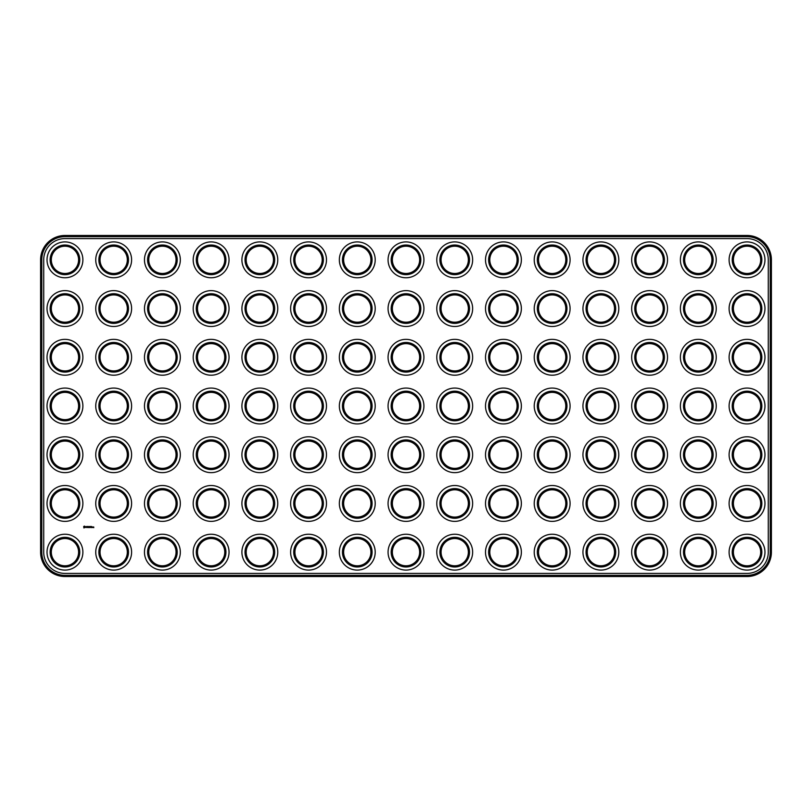<?xml version="1.0" encoding="UTF-8"?>
<svg xmlns="http://www.w3.org/2000/svg" width="812" height="812" viewBox="0 0 812 812"><rect width="100%" height="100%" fill="white"/><g stroke="black" fill="none" stroke-linecap="round" stroke-linejoin="round"><path stroke-width="1.22" d="M64.96 576.52L747.04 576.52A24.36 24.36 0 0 0 771.4 552.16L771.4 259.84A24.36 24.36 0 0 0 747.04 235.48L64.96 235.48A24.36 24.36 0 0 0 40.6 259.84L40.6 552.16A24.36 24.36 0 0 0 64.96 576.52L64.96 575.353L747.04 575.353A23.193 23.193 0 0 0 770.233 552.16L770.233 259.84A23.193 23.193 0 0 0 747.04 236.647L64.96 236.647A23.193 23.193 0 0 0 41.767 259.84L41.767 552.16A23.193 23.193 0 0 0 64.96 575.353M64.96 238.596A21.244 21.244 0 0 0 43.716 259.84L43.716 552.16A21.244 21.244 0 0 0 64.96 573.404L747.04 573.404A21.244 21.244 0 0 0 768.284 552.16L768.284 259.84A21.244 21.244 0 0 0 747.04 238.596L64.96 238.596M740.219 320.375A13.642 13.642 0 0 1 740.219 296.745A13.642 13.642 0 0 1 760.682 308.56A13.642 13.642 0 0 1 740.219 320.375M691.499 320.375A13.642 13.642 0 0 1 691.499 296.745A13.642 13.642 0 0 1 711.962 308.56A13.642 13.642 0 0 1 691.499 320.375M642.779 320.375A13.642 13.642 0 0 1 642.779 296.745A13.642 13.642 0 0 1 663.242 308.56A13.642 13.642 0 0 1 642.779 320.375M740.219 369.095A13.642 13.642 0 0 1 740.219 345.465A13.642 13.642 0 0 1 760.682 357.28A13.642 13.642 0 0 1 740.219 369.095M691.499 369.095A13.642 13.642 0 0 1 691.499 345.465A13.642 13.642 0 0 1 711.962 357.28A13.642 13.642 0 0 1 691.499 369.095M642.779 369.095A13.642 13.642 0 0 1 642.779 345.465A13.642 13.642 0 0 1 663.242 357.28A13.642 13.642 0 0 1 642.779 369.095M594.059 369.095A13.642 13.642 0 0 1 594.059 345.465A13.642 13.642 0 0 1 614.522 357.28A13.642 13.642 0 0 1 594.059 369.095M740.219 417.815A13.642 13.642 0 0 1 740.219 394.185A13.642 13.642 0 0 1 760.682 406A13.642 13.642 0 0 1 740.219 417.815M691.499 417.815A13.642 13.642 0 0 1 691.499 394.185A13.642 13.642 0 0 1 711.962 406A13.642 13.642 0 0 1 691.499 417.815M642.779 417.815A13.642 13.642 0 0 1 642.779 394.185A13.642 13.642 0 0 1 663.242 406A13.642 13.642 0 0 1 642.779 417.815M594.059 417.815A13.642 13.642 0 0 1 594.059 394.185A13.642 13.642 0 0 1 614.522 406A13.642 13.642 0 0 1 594.059 417.815M691.499 515.255A13.642 13.642 0 0 1 691.499 491.625A13.642 13.642 0 0 1 711.962 503.44A13.642 13.642 0 0 1 691.499 515.255M642.779 515.255A13.642 13.642 0 0 1 642.779 491.625A13.642 13.642 0 0 1 663.242 503.44A13.642 13.642 0 0 1 642.779 515.255M594.059 563.975A13.642 13.642 0 0 1 594.059 540.345A13.642 13.642 0 0 1 614.522 552.16A13.642 13.642 0 0 1 594.059 563.975M740.219 563.975A13.642 13.642 0 0 1 740.219 540.345A13.642 13.642 0 0 1 760.682 552.16A13.642 13.642 0 0 1 740.219 563.975M691.499 563.975A13.642 13.642 0 0 1 691.499 540.345A13.642 13.642 0 0 1 711.962 552.16A13.642 13.642 0 0 1 691.499 563.975M642.779 563.975A13.642 13.642 0 0 1 642.779 540.345A13.642 13.642 0 0 1 663.242 552.16A13.642 13.642 0 0 1 642.779 563.975M691.499 466.535A13.642 13.642 0 0 1 691.499 442.905A13.642 13.642 0 0 1 711.962 454.72A13.642 13.642 0 0 1 691.499 466.535M642.779 466.535A13.642 13.642 0 0 1 642.779 442.905A13.642 13.642 0 0 1 663.242 454.72A13.642 13.642 0 0 1 642.779 466.535M594.059 466.535A13.642 13.642 0 0 1 594.059 442.905A13.642 13.642 0 0 1 614.522 454.72A13.642 13.642 0 0 1 594.059 466.535M740.219 515.255A13.642 13.642 0 0 1 740.219 491.625A13.642 13.642 0 0 1 760.682 503.44A13.642 13.642 0 0 1 740.219 515.255M740.219 466.535A13.642 13.642 0 0 1 740.219 442.905A13.642 13.642 0 0 1 760.682 454.72A13.642 13.642 0 0 1 740.219 466.535M594.059 320.375A13.642 13.642 0 0 1 594.059 296.745A13.642 13.642 0 0 1 614.522 308.56A13.642 13.642 0 0 1 594.059 320.375M594.059 515.255A13.642 13.642 0 0 1 594.059 491.625A13.642 13.642 0 0 1 614.522 503.44A13.642 13.642 0 0 1 594.059 515.255M740.219 271.655A13.642 13.642 0 0 1 740.219 248.025A13.642 13.642 0 0 1 760.682 259.84A13.642 13.642 0 0 1 740.219 271.655M545.339 417.815A13.642 13.642 0 0 1 545.339 394.185A13.642 13.642 0 0 1 565.802 406A13.642 13.642 0 0 1 545.339 417.815M691.499 271.655A13.642 13.642 0 0 1 691.499 248.025A13.642 13.642 0 0 1 711.962 259.84A13.642 13.642 0 0 1 691.499 271.655M642.779 271.655A13.642 13.642 0 0 1 642.779 248.025A13.642 13.642 0 0 1 663.242 259.84A13.642 13.642 0 0 1 642.779 271.655M301.739 369.095A13.642 13.642 0 0 1 301.739 345.465A13.642 13.642 0 0 1 322.202 357.28A13.642 13.642 0 0 1 301.739 369.095M253.019 369.095A13.642 13.642 0 0 1 253.019 345.465A13.642 13.642 0 0 1 273.482 357.28A13.642 13.642 0 0 1 253.019 369.095M594.059 271.655A13.642 13.642 0 0 1 594.059 248.025A13.642 13.642 0 0 1 614.522 259.84A13.642 13.642 0 0 1 594.059 271.655M301.739 417.815A13.642 13.642 0 0 1 301.739 394.185A13.642 13.642 0 0 1 322.202 406A13.642 13.642 0 0 1 301.739 417.815M253.019 417.815A13.642 13.642 0 0 1 253.019 394.185A13.642 13.642 0 0 1 273.482 406A13.642 13.642 0 0 1 253.019 417.815M204.299 369.095A13.642 13.642 0 0 1 204.299 345.465A13.642 13.642 0 0 1 224.762 357.28A13.642 13.642 0 0 1 204.299 369.095M204.299 417.815A13.642 13.642 0 0 1 204.299 394.185A13.642 13.642 0 0 1 224.762 406A13.642 13.642 0 0 1 204.299 417.815M204.299 320.375A13.642 13.642 0 0 1 204.299 296.745A13.642 13.642 0 0 1 224.762 308.56A13.642 13.642 0 0 1 204.299 320.375M253.019 320.375A13.642 13.642 0 0 1 253.019 296.745A13.642 13.642 0 0 1 273.482 308.56A13.642 13.642 0 0 1 253.019 320.375M301.739 320.375A13.642 13.642 0 0 1 301.739 296.745A13.642 13.642 0 0 1 322.202 308.56A13.642 13.642 0 0 1 301.739 320.375M545.339 369.095A13.642 13.642 0 0 1 545.339 345.465A13.642 13.642 0 0 1 565.802 357.28A13.642 13.642 0 0 1 545.339 369.095M106.859 320.375A13.642 13.642 0 0 1 106.859 296.745A13.642 13.642 0 0 1 127.322 308.56A13.642 13.642 0 0 1 106.859 320.375M106.859 369.095A13.642 13.642 0 0 1 106.859 345.465A13.642 13.642 0 0 1 127.322 357.28A13.642 13.642 0 0 1 106.859 369.095M253.019 515.255A13.642 13.642 0 0 1 253.019 491.625A13.642 13.642 0 0 1 273.482 503.44A13.642 13.642 0 0 1 253.019 515.255M204.299 515.255A13.642 13.642 0 0 1 204.299 491.625A13.642 13.642 0 0 1 224.762 503.44A13.642 13.642 0 0 1 204.299 515.255M58.139 417.815A13.642 13.642 0 0 1 58.139 394.185A13.642 13.642 0 0 1 78.602 406A13.642 13.642 0 0 1 58.139 417.815M253.019 563.975A13.642 13.642 0 0 1 253.019 540.345A13.642 13.642 0 0 1 273.482 552.16A13.642 13.642 0 0 1 253.019 563.975M58.139 369.095A13.642 13.642 0 0 1 58.139 345.465A13.642 13.642 0 0 1 78.602 357.28A13.642 13.642 0 0 1 58.139 369.095M204.299 563.975A13.642 13.642 0 0 1 204.299 540.345A13.642 13.642 0 0 1 224.762 552.16A13.642 13.642 0 0 1 204.299 563.975M545.339 563.975A13.642 13.642 0 0 1 545.339 540.345A13.642 13.642 0 0 1 565.802 552.16A13.642 13.642 0 0 1 545.339 563.975M545.339 466.535A13.642 13.642 0 0 1 545.339 442.905A13.642 13.642 0 0 1 565.802 454.72A13.642 13.642 0 0 1 545.339 466.535M545.339 320.375A13.642 13.642 0 0 1 545.339 296.745A13.642 13.642 0 0 1 565.802 308.56A13.642 13.642 0 0 1 545.339 320.375M155.579 320.375A13.642 13.642 0 0 1 155.579 296.745A13.642 13.642 0 0 1 176.042 308.56A13.642 13.642 0 0 1 155.579 320.375M106.859 417.815A13.642 13.642 0 0 1 106.859 394.185A13.642 13.642 0 0 1 127.322 406A13.642 13.642 0 0 1 106.859 417.815M155.579 417.815A13.642 13.642 0 0 1 155.579 394.185A13.642 13.642 0 0 1 176.042 406A13.642 13.642 0 0 1 155.579 417.815M204.299 466.535A13.642 13.642 0 0 1 204.299 442.905A13.642 13.642 0 0 1 224.762 454.72A13.642 13.642 0 0 1 204.299 466.535M253.019 466.535A13.642 13.642 0 0 1 253.019 442.905A13.642 13.642 0 0 1 273.482 454.72A13.642 13.642 0 0 1 253.019 466.535M155.579 369.095A13.642 13.642 0 0 1 155.579 345.465A13.642 13.642 0 0 1 176.042 357.28A13.642 13.642 0 0 1 155.579 369.095M545.339 515.255A13.642 13.642 0 0 1 545.339 491.625A13.642 13.642 0 0 1 565.802 503.44A13.642 13.642 0 0 1 545.339 515.255M106.859 563.975A13.642 13.642 0 0 1 106.859 540.345A13.642 13.642 0 0 1 127.322 552.16A13.642 13.642 0 0 1 106.859 563.975M155.579 515.255A13.642 13.642 0 0 1 155.579 491.625A13.642 13.642 0 0 1 176.042 503.44A13.642 13.642 0 0 1 155.579 515.255M106.859 515.255A13.642 13.642 0 0 1 106.859 491.625A13.642 13.642 0 0 1 127.322 503.44A13.642 13.642 0 0 1 106.859 515.255M58.139 563.975A13.642 13.642 0 0 1 58.139 540.345A13.642 13.642 0 0 1 78.602 552.16A13.642 13.642 0 0 1 58.139 563.975M58.139 466.535A13.642 13.642 0 0 1 58.139 442.905A13.642 13.642 0 0 1 78.602 454.72A13.642 13.642 0 0 1 58.139 466.535M58.139 515.255A13.642 13.642 0 0 1 58.139 491.625A13.642 13.642 0 0 1 78.602 503.44A13.642 13.642 0 0 1 58.139 515.255M301.739 563.975A13.642 13.642 0 0 1 301.739 540.345A13.642 13.642 0 0 1 322.202 552.16A13.642 13.642 0 0 1 301.739 563.975M155.579 563.975A13.642 13.642 0 0 1 155.579 540.345A13.642 13.642 0 0 1 176.042 552.16A13.642 13.642 0 0 1 155.579 563.975M58.139 320.375A13.642 13.642 0 0 1 58.139 296.745A13.642 13.642 0 0 1 78.602 308.56A13.642 13.642 0 0 1 58.139 320.375M350.459 369.095A13.642 13.642 0 0 1 350.459 345.465A13.642 13.642 0 0 1 370.922 357.28A13.642 13.642 0 0 1 350.459 369.095M496.619 369.095A13.642 13.642 0 0 1 496.619 345.465A13.642 13.642 0 0 1 517.082 357.28A13.642 13.642 0 0 1 496.619 369.095M301.739 466.535A13.642 13.642 0 0 1 301.739 442.905A13.642 13.642 0 0 1 322.202 454.72A13.642 13.642 0 0 1 301.739 466.535M301.739 515.255A13.642 13.642 0 0 1 301.739 491.625A13.642 13.642 0 0 1 322.202 503.44A13.642 13.642 0 0 1 301.739 515.255M545.339 271.655A13.642 13.642 0 0 1 545.339 248.025A13.642 13.642 0 0 1 565.802 259.84A13.642 13.642 0 0 1 545.339 271.655M399.179 320.375A13.642 13.642 0 0 1 399.179 296.745A13.642 13.642 0 0 1 419.642 308.56A13.642 13.642 0 0 1 399.179 320.375M447.899 417.815A13.642 13.642 0 0 1 447.899 394.185A13.642 13.642 0 0 1 468.362 406A13.642 13.642 0 0 1 447.899 417.815M204.299 271.655A13.642 13.642 0 0 1 204.299 248.025A13.642 13.642 0 0 1 224.762 259.84A13.642 13.642 0 0 1 204.299 271.655M496.619 417.815A13.642 13.642 0 0 1 496.619 394.185A13.642 13.642 0 0 1 517.082 406A13.642 13.642 0 0 1 496.619 417.815M106.859 466.535A13.642 13.642 0 0 1 106.859 442.905A13.642 13.642 0 0 1 127.322 454.72A13.642 13.642 0 0 1 106.859 466.535M350.459 320.375A13.642 13.642 0 0 1 350.459 296.745A13.642 13.642 0 0 1 370.922 308.56A13.642 13.642 0 0 1 350.459 320.375M253.019 271.655A13.642 13.642 0 0 1 253.019 248.025A13.642 13.642 0 0 1 273.482 259.84A13.642 13.642 0 0 1 253.019 271.655M301.739 271.655A13.642 13.642 0 0 1 301.739 248.025A13.642 13.642 0 0 1 322.202 259.84A13.642 13.642 0 0 1 301.739 271.655M155.579 466.535A13.642 13.642 0 0 1 155.579 442.905A13.642 13.642 0 0 1 176.042 454.72A13.642 13.642 0 0 1 155.579 466.535M399.179 417.815A13.642 13.642 0 0 1 399.179 394.185A13.642 13.642 0 0 1 419.642 406A13.642 13.642 0 0 1 399.179 417.815M399.179 369.095A13.642 13.642 0 0 1 399.179 345.465A13.642 13.642 0 0 1 419.642 357.28A13.642 13.642 0 0 1 399.179 369.095M447.899 369.095A13.642 13.642 0 0 1 447.899 345.465A13.642 13.642 0 0 1 468.362 357.28A13.642 13.642 0 0 1 447.899 369.095M350.459 417.815A13.642 13.642 0 0 1 350.459 394.185A13.642 13.642 0 0 1 370.922 406A13.642 13.642 0 0 1 350.459 417.815M350.459 515.255A13.642 13.642 0 0 1 350.459 491.625A13.642 13.642 0 0 1 370.922 503.44A13.642 13.642 0 0 1 350.459 515.255M399.179 515.255A13.642 13.642 0 0 1 399.179 491.625A13.642 13.642 0 0 1 419.642 503.44A13.642 13.642 0 0 1 399.179 515.255M58.139 271.655A13.642 13.642 0 0 1 58.139 248.025A13.642 13.642 0 0 1 78.602 259.84A13.642 13.642 0 0 1 58.139 271.655M350.459 563.975A13.642 13.642 0 0 1 350.459 540.345A13.642 13.642 0 0 1 370.922 552.16A13.642 13.642 0 0 1 350.459 563.975M399.179 563.975A13.642 13.642 0 0 1 399.179 540.345A13.642 13.642 0 0 1 419.642 552.16A13.642 13.642 0 0 1 399.179 563.975M447.899 563.975A13.642 13.642 0 0 1 447.899 540.345A13.642 13.642 0 0 1 468.362 552.16A13.642 13.642 0 0 1 447.899 563.975M496.619 563.975A13.642 13.642 0 0 1 496.619 540.345A13.642 13.642 0 0 1 517.082 552.16A13.642 13.642 0 0 1 496.619 563.975M155.579 271.655A13.642 13.642 0 0 1 155.579 248.025A13.642 13.642 0 0 1 176.042 259.84A13.642 13.642 0 0 1 155.579 271.655M496.619 466.535A13.642 13.642 0 0 1 496.619 442.905A13.642 13.642 0 0 1 517.082 454.72A13.642 13.642 0 0 1 496.619 466.535M447.899 466.535A13.642 13.642 0 0 1 447.899 442.905A13.642 13.642 0 0 1 468.362 454.72A13.642 13.642 0 0 1 447.899 466.535M106.859 271.655A13.642 13.642 0 0 1 106.859 248.025A13.642 13.642 0 0 1 127.322 259.84A13.642 13.642 0 0 1 106.859 271.655M447.899 320.375A13.642 13.642 0 0 1 447.899 296.745A13.642 13.642 0 0 1 468.362 308.56A13.642 13.642 0 0 1 447.899 320.375M496.619 320.375A13.642 13.642 0 0 1 496.619 296.745A13.642 13.642 0 0 1 517.082 308.56A13.642 13.642 0 0 1 496.619 320.375M399.179 466.535A13.642 13.642 0 0 1 399.179 442.905A13.642 13.642 0 0 1 419.642 454.72A13.642 13.642 0 0 1 399.179 466.535M350.459 466.535A13.642 13.642 0 0 1 350.459 442.905A13.642 13.642 0 0 1 370.922 454.72A13.642 13.642 0 0 1 350.459 466.535M496.619 515.255A13.642 13.642 0 0 1 496.619 491.625A13.642 13.642 0 0 1 517.082 503.44A13.642 13.642 0 0 1 496.619 515.255M447.899 515.255A13.642 13.642 0 0 1 447.899 491.625A13.642 13.642 0 0 1 468.362 503.44A13.642 13.642 0 0 1 447.899 515.255M350.459 271.655A13.642 13.642 0 0 1 350.459 248.025A13.642 13.642 0 0 1 370.922 259.84A13.642 13.642 0 0 1 350.459 271.655M399.179 271.655A13.642 13.642 0 0 1 399.179 248.025A13.642 13.642 0 0 1 419.642 259.84A13.642 13.642 0 0 1 399.179 271.655M447.899 271.655A13.642 13.642 0 0 1 447.899 248.025A13.642 13.642 0 0 1 468.362 259.84A13.642 13.642 0 0 1 447.899 271.655M496.619 271.655A13.642 13.642 0 0 1 496.619 248.025A13.642 13.642 0 0 1 517.082 259.84A13.642 13.642 0 0 1 496.619 271.655M83.697 526.481L84.59 526.125L85.148 527.374L83.9 527.932L83.697 526.481M86.346 527.191L85.666 526.643L86.427 526.704L85.788 526.866L86.458 527.424L85.727 527.435L86.346 527.191M86.914 527.495L86.559 526.552L87.331 526.491L86.914 527.495M87.544 527.506L87.544 526.552L88.193 526.491L87.666 527.445L88.254 527.506L87.544 527.506M88.955 527.15L88.478 526.552L88.528 527.567L88.589 526.775L88.955 527.323L89.32 526.765L89.381 527.567L89.381 526.491L88.955 527.15M89.685 526.552L90.396 526.552L89.746 527.567L89.685 526.552M90.579 527.495L90.639 526.491L90.579 527.495M90.954 526.552L91.665 526.552L91.076 526.612L91.604 527.567L90.954 527.506L90.954 526.552M92.619 526.968L92.274 527.567L92.619 526.968M92.781 527.506L93.136 526.968L92.781 527.506M93.309 527.323L93.715 526.968L93.776 527.668L93.309 527.323M739.63 321.39A14.809 14.809 0 0 1 739.63 295.73A14.809 14.809 0 0 1 761.849 308.56A14.809 14.809 0 0 1 739.63 321.39M690.91 321.39A14.809 14.809 0 0 1 690.91 295.73A14.809 14.809 0 0 1 713.129 308.56A14.809 14.809 0 0 1 690.91 321.39M642.19 321.39A14.809 14.809 0 0 1 642.19 295.73A14.809 14.809 0 0 1 664.409 308.56A14.809 14.809 0 0 1 642.19 321.39M739.63 370.11A14.809 14.809 0 0 1 739.63 344.45A14.809 14.809 0 0 1 761.849 357.28A14.809 14.809 0 0 1 739.63 370.11M690.91 370.11A14.809 14.809 0 0 1 690.91 344.45A14.809 14.809 0 0 1 713.129 357.28A14.809 14.809 0 0 1 690.91 370.11M642.19 370.11A14.809 14.809 0 0 1 642.19 344.45A14.809 14.809 0 0 1 664.409 357.28A14.809 14.809 0 0 1 642.19 370.11M593.471 370.11A14.809 14.809 0 0 1 593.471 344.45A14.809 14.809 0 0 1 615.689 357.28A14.809 14.809 0 0 1 593.471 370.11M739.63 418.83A14.809 14.809 0 0 1 739.63 393.17A14.809 14.809 0 0 1 761.849 406A14.809 14.809 0 0 1 739.63 418.83M690.91 418.83A14.809 14.809 0 0 1 690.91 393.17A14.809 14.809 0 0 1 713.129 406A14.809 14.809 0 0 1 690.91 418.83M642.19 418.83A14.809 14.809 0 0 1 642.19 393.17A14.809 14.809 0 0 1 664.409 406A14.809 14.809 0 0 1 642.19 418.83M593.471 418.83A14.809 14.809 0 0 1 593.471 393.17A14.809 14.809 0 0 1 615.689 406A14.809 14.809 0 0 1 593.471 418.83M690.91 516.27A14.809 14.809 0 0 1 690.91 490.61A14.809 14.809 0 0 1 713.129 503.44A14.809 14.809 0 0 1 690.91 516.27M642.19 516.27A14.809 14.809 0 0 1 642.19 490.61A14.809 14.809 0 0 1 664.409 503.44A14.809 14.809 0 0 1 642.19 516.27M593.471 564.99A14.809 14.809 0 0 1 593.471 539.33A14.809 14.809 0 0 1 615.689 552.16A14.809 14.809 0 0 1 593.471 564.99M739.63 564.99A14.809 14.809 0 0 1 739.63 539.33A14.809 14.809 0 0 1 761.849 552.16A14.809 14.809 0 0 1 739.63 564.99M690.91 564.99A14.809 14.809 0 0 1 690.91 539.33A14.809 14.809 0 0 1 713.129 552.16A14.809 14.809 0 0 1 690.91 564.99M642.19 564.99A14.809 14.809 0 0 1 642.19 539.33A14.809 14.809 0 0 1 664.409 552.16A14.809 14.809 0 0 1 642.19 564.99M690.91 467.55A14.809 14.809 0 0 1 690.91 441.89A14.809 14.809 0 0 1 713.129 454.72A14.809 14.809 0 0 1 690.91 467.55M642.19 467.55A14.809 14.809 0 0 1 642.19 441.89A14.809 14.809 0 0 1 664.409 454.72A14.809 14.809 0 0 1 642.19 467.55M593.471 467.55A14.809 14.809 0 0 1 593.471 441.89A14.809 14.809 0 0 1 615.689 454.72A14.809 14.809 0 0 1 593.471 467.55M739.63 516.27A14.809 14.809 0 0 1 739.63 490.61A14.809 14.809 0 0 1 761.849 503.44A14.809 14.809 0 0 1 739.63 516.27M739.63 467.55A14.809 14.809 0 0 1 739.63 441.89A14.809 14.809 0 0 1 761.849 454.72A14.809 14.809 0 0 1 739.63 467.55M593.471 321.39A14.809 14.809 0 0 1 593.471 295.73A14.809 14.809 0 0 1 615.689 308.56A14.809 14.809 0 0 1 593.471 321.39M593.471 516.27A14.809 14.809 0 0 1 593.471 490.61A14.809 14.809 0 0 1 615.689 503.44A14.809 14.809 0 0 1 593.471 516.27M739.63 272.67A14.809 14.809 0 0 1 739.63 247.01A14.809 14.809 0 0 1 761.849 259.84A14.809 14.809 0 0 1 739.63 272.67M544.75 418.83A14.809 14.809 0 0 1 544.75 393.17A14.809 14.809 0 0 1 566.969 406A14.809 14.809 0 0 1 544.75 418.83M690.91 272.67A14.809 14.809 0 0 1 690.91 247.01A14.809 14.809 0 0 1 713.129 259.84A14.809 14.809 0 0 1 690.91 272.67M642.19 272.67A14.809 14.809 0 0 1 642.19 247.01A14.809 14.809 0 0 1 664.409 259.84A14.809 14.809 0 0 1 642.19 272.67M301.15 370.11A14.809 14.809 0 0 1 301.15 344.45A14.809 14.809 0 0 1 323.369 357.28A14.809 14.809 0 0 1 301.15 370.11M252.43 370.11A14.809 14.809 0 0 1 252.43 344.45A14.809 14.809 0 0 1 274.649 357.28A14.809 14.809 0 0 1 252.43 370.11M593.471 272.67A14.809 14.809 0 0 1 593.471 247.01A14.809 14.809 0 0 1 615.689 259.84A14.809 14.809 0 0 1 593.471 272.67M301.15 418.83A14.809 14.809 0 0 1 301.15 393.17A14.809 14.809 0 0 1 323.369 406A14.809 14.809 0 0 1 301.15 418.83M252.43 418.83A14.809 14.809 0 0 1 252.43 393.17A14.809 14.809 0 0 1 274.649 406A14.809 14.809 0 0 1 252.43 418.83M203.71 370.11A14.809 14.809 0 0 1 203.71 344.45A14.809 14.809 0 0 1 225.929 357.28A14.809 14.809 0 0 1 203.71 370.11M203.71 418.83A14.809 14.809 0 0 1 203.71 393.17A14.809 14.809 0 0 1 225.929 406A14.809 14.809 0 0 1 203.71 418.83M203.71 321.39A14.809 14.809 0 0 1 203.71 295.73A14.809 14.809 0 0 1 225.929 308.56A14.809 14.809 0 0 1 203.71 321.39M252.43 321.39A14.809 14.809 0 0 1 252.43 295.73A14.809 14.809 0 0 1 274.649 308.56A14.809 14.809 0 0 1 252.43 321.39M301.15 321.39A14.809 14.809 0 0 1 301.15 295.73A14.809 14.809 0 0 1 323.369 308.56A14.809 14.809 0 0 1 301.15 321.39M544.75 370.11A14.809 14.809 0 0 1 544.75 344.45A14.809 14.809 0 0 1 566.969 357.28A14.809 14.809 0 0 1 544.75 370.11M106.27 321.39A14.809 14.809 0 0 1 106.27 295.73A14.809 14.809 0 0 1 128.489 308.56A14.809 14.809 0 0 1 106.27 321.39M106.27 370.11A14.809 14.809 0 0 1 106.27 344.45A14.809 14.809 0 0 1 128.489 357.28A14.809 14.809 0 0 1 106.27 370.11M252.43 516.27A14.809 14.809 0 0 1 252.43 490.61A14.809 14.809 0 0 1 274.649 503.44A14.809 14.809 0 0 1 252.43 516.27M203.71 516.27A14.809 14.809 0 0 1 203.71 490.61A14.809 14.809 0 0 1 225.929 503.44A14.809 14.809 0 0 1 203.71 516.27M57.55 418.83A14.809 14.809 0 0 1 57.55 393.17A14.809 14.809 0 0 1 79.769 406A14.809 14.809 0 0 1 57.55 418.83M252.43 564.99A14.809 14.809 0 0 1 252.43 539.33A14.809 14.809 0 0 1 274.649 552.16A14.809 14.809 0 0 1 252.43 564.99M57.55 370.11A14.809 14.809 0 0 1 57.55 344.45A14.809 14.809 0 0 1 79.769 357.28A14.809 14.809 0 0 1 57.55 370.11M203.71 564.99A14.809 14.809 0 0 1 203.71 539.33A14.809 14.809 0 0 1 225.929 552.16A14.809 14.809 0 0 1 203.71 564.99M544.75 564.99A14.809 14.809 0 0 1 544.75 539.33A14.809 14.809 0 0 1 566.969 552.16A14.809 14.809 0 0 1 544.75 564.99M544.75 467.55A14.809 14.809 0 0 1 544.75 441.89A14.809 14.809 0 0 1 566.969 454.72A14.809 14.809 0 0 1 544.75 467.55M544.75 321.39A14.809 14.809 0 0 1 544.75 295.73A14.809 14.809 0 0 1 566.969 308.56A14.809 14.809 0 0 1 544.75 321.39M154.99 321.39A14.809 14.809 0 0 1 154.99 295.73A14.809 14.809 0 0 1 177.209 308.56A14.809 14.809 0 0 1 154.99 321.39M106.27 418.83A14.809 14.809 0 0 1 106.27 393.17A14.809 14.809 0 0 1 128.489 406A14.809 14.809 0 0 1 106.27 418.83M154.99 418.83A14.809 14.809 0 0 1 154.99 393.17A14.809 14.809 0 0 1 177.209 406A14.809 14.809 0 0 1 154.99 418.83M203.71 467.55A14.809 14.809 0 0 1 203.71 441.89A14.809 14.809 0 0 1 225.929 454.72A14.809 14.809 0 0 1 203.71 467.55M252.43 467.55A14.809 14.809 0 0 1 252.43 441.89A14.809 14.809 0 0 1 274.649 454.72A14.809 14.809 0 0 1 252.43 467.55M154.99 370.11A14.809 14.809 0 0 1 154.99 344.45A14.809 14.809 0 0 1 177.209 357.28A14.809 14.809 0 0 1 154.99 370.11M544.75 516.27A14.809 14.809 0 0 1 544.75 490.61A14.809 14.809 0 0 1 566.969 503.44A14.809 14.809 0 0 1 544.75 516.27M106.27 564.99A14.809 14.809 0 0 1 106.27 539.33A14.809 14.809 0 0 1 128.489 552.16A14.809 14.809 0 0 1 106.27 564.99M154.99 516.27A14.809 14.809 0 0 1 154.99 490.61A14.809 14.809 0 0 1 177.209 503.44A14.809 14.809 0 0 1 154.99 516.27M106.27 516.27A14.809 14.809 0 0 1 106.27 490.61A14.809 14.809 0 0 1 128.489 503.44A14.809 14.809 0 0 1 106.27 516.27M57.55 564.99A14.809 14.809 0 0 1 57.55 539.33A14.809 14.809 0 0 1 79.769 552.16A14.809 14.809 0 0 1 57.55 564.99M57.55 467.55A14.809 14.809 0 0 1 57.55 441.89A14.809 14.809 0 0 1 79.769 454.72A14.809 14.809 0 0 1 57.55 467.55M57.55 516.27A14.809 14.809 0 0 1 57.55 490.61A14.809 14.809 0 0 1 79.769 503.44A14.809 14.809 0 0 1 57.55 516.27M301.15 564.99A14.809 14.809 0 0 1 301.15 539.33A14.809 14.809 0 0 1 323.369 552.16A14.809 14.809 0 0 1 301.15 564.99M154.99 564.99A14.809 14.809 0 0 1 154.99 539.33A14.809 14.809 0 0 1 177.209 552.16A14.809 14.809 0 0 1 154.99 564.99M57.55 321.39A14.809 14.809 0 0 1 57.55 295.73A14.809 14.809 0 0 1 79.769 308.56A14.809 14.809 0 0 1 57.55 321.39M349.87 370.11A14.809 14.809 0 0 1 349.87 344.45A14.809 14.809 0 0 1 372.089 357.28A14.809 14.809 0 0 1 349.87 370.11M496.03 370.11A14.809 14.809 0 0 1 496.03 344.45A14.809 14.809 0 0 1 518.249 357.28A14.809 14.809 0 0 1 496.03 370.11M301.15 467.55A14.809 14.809 0 0 1 301.15 441.89A14.809 14.809 0 0 1 323.369 454.72A14.809 14.809 0 0 1 301.15 467.55M301.15 516.27A14.809 14.809 0 0 1 301.15 490.61A14.809 14.809 0 0 1 323.369 503.44A14.809 14.809 0 0 1 301.15 516.27M544.75 272.67A14.809 14.809 0 0 1 544.75 247.01A14.809 14.809 0 0 1 566.969 259.84A14.809 14.809 0 0 1 544.75 272.67M398.59 321.39A14.809 14.809 0 0 1 398.59 295.73A14.809 14.809 0 0 1 420.809 308.56A14.809 14.809 0 0 1 398.59 321.39M447.31 418.83A14.809 14.809 0 0 1 447.31 393.17A14.809 14.809 0 0 1 469.529 406A14.809 14.809 0 0 1 447.31 418.83M203.71 272.67A14.809 14.809 0 0 1 203.71 247.01A14.809 14.809 0 0 1 225.929 259.84A14.809 14.809 0 0 1 203.71 272.67M496.03 418.83A14.809 14.809 0 0 1 496.03 393.17A14.809 14.809 0 0 1 518.249 406A14.809 14.809 0 0 1 496.03 418.83M106.27 467.55A14.809 14.809 0 0 1 106.27 441.89A14.809 14.809 0 0 1 128.489 454.72A14.809 14.809 0 0 1 106.27 467.55M349.87 321.39A14.809 14.809 0 0 1 349.87 295.73A14.809 14.809 0 0 1 372.089 308.56A14.809 14.809 0 0 1 349.87 321.39M252.43 272.67A14.809 14.809 0 0 1 252.43 247.01A14.809 14.809 0 0 1 274.649 259.84A14.809 14.809 0 0 1 252.43 272.67M301.15 272.67A14.809 14.809 0 0 1 301.15 247.01A14.809 14.809 0 0 1 323.369 259.84A14.809 14.809 0 0 1 301.15 272.67M154.99 467.55A14.809 14.809 0 0 1 154.99 441.89A14.809 14.809 0 0 1 177.209 454.72A14.809 14.809 0 0 1 154.99 467.55M398.59 418.83A14.809 14.809 0 0 1 398.59 393.17A14.809 14.809 0 0 1 420.809 406A14.809 14.809 0 0 1 398.59 418.83M398.59 370.11A14.809 14.809 0 0 1 398.59 344.45A14.809 14.809 0 0 1 420.809 357.28A14.809 14.809 0 0 1 398.59 370.11M447.31 370.11A14.809 14.809 0 0 1 447.31 344.45A14.809 14.809 0 0 1 469.529 357.28A14.809 14.809 0 0 1 447.31 370.11M349.87 418.83A14.809 14.809 0 0 1 349.87 393.17A14.809 14.809 0 0 1 372.089 406A14.809 14.809 0 0 1 349.87 418.83M349.87 516.27A14.809 14.809 0 0 1 349.87 490.61A14.809 14.809 0 0 1 372.089 503.44A14.809 14.809 0 0 1 349.87 516.27M398.59 516.27A14.809 14.809 0 0 1 398.59 490.61A14.809 14.809 0 0 1 420.809 503.44A14.809 14.809 0 0 1 398.59 516.27M57.55 272.67A14.809 14.809 0 0 1 57.55 247.01A14.809 14.809 0 0 1 79.769 259.84A14.809 14.809 0 0 1 57.55 272.67M349.87 564.99A14.809 14.809 0 0 1 349.87 539.33A14.809 14.809 0 0 1 372.089 552.16A14.809 14.809 0 0 1 349.87 564.99M398.59 564.99A14.809 14.809 0 0 1 398.59 539.33A14.809 14.809 0 0 1 420.809 552.16A14.809 14.809 0 0 1 398.59 564.99M447.31 564.99A14.809 14.809 0 0 1 447.31 539.33A14.809 14.809 0 0 1 469.529 552.16A14.809 14.809 0 0 1 447.31 564.99M496.03 564.99A14.809 14.809 0 0 1 496.03 539.33A14.809 14.809 0 0 1 518.249 552.16A14.809 14.809 0 0 1 496.03 564.99M154.99 272.67A14.809 14.809 0 0 1 154.99 247.01A14.809 14.809 0 0 1 177.209 259.84A14.809 14.809 0 0 1 154.99 272.67M496.03 467.55A14.809 14.809 0 0 1 496.03 441.89A14.809 14.809 0 0 1 518.249 454.72A14.809 14.809 0 0 1 496.03 467.55M447.31 467.55A14.809 14.809 0 0 1 447.31 441.89A14.809 14.809 0 0 1 469.529 454.72A14.809 14.809 0 0 1 447.31 467.55M106.27 272.67A14.809 14.809 0 0 1 106.27 247.01A14.809 14.809 0 0 1 128.489 259.84A14.809 14.809 0 0 1 106.27 272.67M447.31 321.39A14.809 14.809 0 0 1 447.31 295.73A14.809 14.809 0 0 1 469.529 308.56A14.809 14.809 0 0 1 447.31 321.39M496.03 321.39A14.809 14.809 0 0 1 496.03 295.73A14.809 14.809 0 0 1 518.249 308.56A14.809 14.809 0 0 1 496.03 321.39M398.59 467.55A14.809 14.809 0 0 1 398.59 441.89A14.809 14.809 0 0 1 420.809 454.72A14.809 14.809 0 0 1 398.59 467.55M349.87 467.55A14.809 14.809 0 0 1 349.87 441.89A14.809 14.809 0 0 1 372.089 454.72A14.809 14.809 0 0 1 349.87 467.55M496.03 516.27A14.809 14.809 0 0 1 496.03 490.61A14.809 14.809 0 0 1 518.249 503.44A14.809 14.809 0 0 1 496.03 516.27M447.31 516.27A14.809 14.809 0 0 1 447.31 490.61A14.809 14.809 0 0 1 469.529 503.44A14.809 14.809 0 0 1 447.31 516.27M349.87 272.67A14.809 14.809 0 0 1 349.87 247.01A14.809 14.809 0 0 1 372.089 259.84A14.809 14.809 0 0 1 349.87 272.67M398.59 272.67A14.809 14.809 0 0 1 398.59 247.01A14.809 14.809 0 0 1 420.809 259.84A14.809 14.809 0 0 1 398.59 272.67M447.31 272.67A14.809 14.809 0 0 1 447.31 247.01A14.809 14.809 0 0 1 469.529 259.84A14.809 14.809 0 0 1 447.31 272.67M496.03 272.67A14.809 14.809 0 0 1 496.03 247.01A14.809 14.809 0 0 1 518.249 259.84A14.809 14.809 0 0 1 496.03 272.67M55.998 567.689A17.925 17.925 0 0 1 55.998 536.63A17.925 17.925 0 0 1 82.885 552.16A17.925 17.925 0 0 1 55.998 567.689M104.718 567.689A17.925 17.925 0 0 1 104.718 536.63A17.925 17.925 0 0 1 131.605 552.16A17.925 17.925 0 0 1 104.718 567.689M153.438 567.689A17.925 17.925 0 0 1 153.438 536.63A17.925 17.925 0 0 1 180.325 552.16A17.925 17.925 0 0 1 153.438 567.689M202.158 567.689A17.925 17.925 0 0 1 202.158 536.63A17.925 17.925 0 0 1 229.045 552.16A17.925 17.925 0 0 1 202.158 567.689M55.998 518.969A17.925 17.925 0 0 1 55.998 487.91A17.925 17.925 0 0 1 82.885 503.44A17.925 17.925 0 0 1 55.998 518.969M104.718 518.969A17.925 17.925 0 0 1 104.718 487.91A17.925 17.925 0 0 1 131.605 503.44A17.925 17.925 0 0 1 104.718 518.969M153.438 518.969A17.925 17.925 0 0 1 153.438 487.91A17.925 17.925 0 0 1 180.325 503.44A17.925 17.925 0 0 1 153.438 518.969M202.158 518.969A17.925 17.925 0 0 1 202.158 487.91A17.925 17.925 0 0 1 229.045 503.44A17.925 17.925 0 0 1 202.158 518.969M250.878 567.689A17.925 17.925 0 0 1 250.878 536.63A17.925 17.925 0 0 1 277.765 552.16A17.925 17.925 0 0 1 250.878 567.689M299.598 567.689A17.925 17.925 0 0 1 299.598 536.63A17.925 17.925 0 0 1 326.485 552.16A17.925 17.925 0 0 1 299.598 567.689M348.318 567.689A17.925 17.925 0 0 1 348.318 536.63A17.925 17.925 0 0 1 375.205 552.16A17.925 17.925 0 0 1 348.318 567.689M250.878 518.969A17.925 17.925 0 0 1 250.878 487.91A17.925 17.925 0 0 1 277.765 503.44A17.925 17.925 0 0 1 250.878 518.969M299.598 518.969A17.925 17.925 0 0 1 299.598 487.91A17.925 17.925 0 0 1 326.485 503.44A17.925 17.925 0 0 1 299.598 518.969M348.318 518.969A17.925 17.925 0 0 1 348.318 487.91A17.925 17.925 0 0 1 375.205 503.44A17.925 17.925 0 0 1 348.318 518.969M55.998 470.249A17.925 17.925 0 0 1 55.998 439.19A17.925 17.925 0 0 1 82.885 454.72A17.925 17.925 0 0 1 55.998 470.249M104.718 470.249A17.925 17.925 0 0 1 104.718 439.19A17.925 17.925 0 0 1 131.605 454.72A17.925 17.925 0 0 1 104.718 470.249M153.438 470.249A17.925 17.925 0 0 1 153.438 439.19A17.925 17.925 0 0 1 180.325 454.72A17.925 17.925 0 0 1 153.438 470.249M202.158 470.249A17.925 17.925 0 0 1 202.158 439.19A17.925 17.925 0 0 1 229.045 454.72A17.925 17.925 0 0 1 202.158 470.249M250.878 470.249A17.925 17.925 0 0 1 250.878 439.19A17.925 17.925 0 0 1 277.765 454.72A17.925 17.925 0 0 1 250.878 470.249M299.598 470.249A17.925 17.925 0 0 1 299.598 439.19A17.925 17.925 0 0 1 326.485 454.72A17.925 17.925 0 0 1 299.598 470.249M348.318 470.249A17.925 17.925 0 0 1 348.318 439.19A17.925 17.925 0 0 1 375.205 454.72A17.925 17.925 0 0 1 348.318 470.249M397.038 567.689A17.925 17.925 0 0 1 397.038 536.63A17.925 17.925 0 0 1 423.925 552.16A17.925 17.925 0 0 1 397.038 567.689M445.758 567.689A17.925 17.925 0 0 1 445.758 536.63A17.925 17.925 0 0 1 472.645 552.16A17.925 17.925 0 0 1 445.758 567.689M494.478 567.689A17.925 17.925 0 0 1 494.478 536.63A17.925 17.925 0 0 1 521.365 552.16A17.925 17.925 0 0 1 494.478 567.689M543.198 567.689A17.925 17.925 0 0 1 543.198 536.63A17.925 17.925 0 0 1 570.085 552.16A17.925 17.925 0 0 1 543.198 567.689M397.038 518.969A17.925 17.925 0 0 1 397.038 487.91A17.925 17.925 0 0 1 423.925 503.44A17.925 17.925 0 0 1 397.038 518.969M445.758 518.969A17.925 17.925 0 0 1 445.758 487.91A17.925 17.925 0 0 1 472.645 503.44A17.925 17.925 0 0 1 445.758 518.969M494.478 518.969A17.925 17.925 0 0 1 494.478 487.91A17.925 17.925 0 0 1 521.365 503.44A17.925 17.925 0 0 1 494.478 518.969M543.198 518.969A17.925 17.925 0 0 1 543.198 487.91A17.925 17.925 0 0 1 570.085 503.44A17.925 17.925 0 0 1 543.198 518.969M591.918 567.689A17.925 17.925 0 0 1 591.918 536.63A17.925 17.925 0 0 1 618.805 552.16A17.925 17.925 0 0 1 591.918 567.689M640.638 567.689A17.925 17.925 0 0 1 640.638 536.63A17.925 17.925 0 0 1 667.525 552.16A17.925 17.925 0 0 1 640.638 567.689M689.358 567.689A17.925 17.925 0 0 1 689.358 536.63A17.925 17.925 0 0 1 716.245 552.16A17.925 17.925 0 0 1 689.358 567.689M738.078 567.689A17.925 17.925 0 0 1 738.078 536.63A17.925 17.925 0 0 1 764.965 552.16A17.925 17.925 0 0 1 738.078 567.689M591.918 518.969A17.925 17.925 0 0 1 591.918 487.91A17.925 17.925 0 0 1 618.805 503.44A17.925 17.925 0 0 1 591.918 518.969M640.638 518.969A17.925 17.925 0 0 1 640.638 487.91A17.925 17.925 0 0 1 667.525 503.44A17.925 17.925 0 0 1 640.638 518.969M689.358 518.969A17.925 17.925 0 0 1 689.358 487.91A17.925 17.925 0 0 1 716.245 503.44A17.925 17.925 0 0 1 689.358 518.969M738.078 518.969A17.925 17.925 0 0 1 738.078 487.91A17.925 17.925 0 0 1 764.965 503.44A17.925 17.925 0 0 1 738.078 518.969M397.038 470.249A17.925 17.925 0 0 1 397.038 439.19A17.925 17.925 0 0 1 423.925 454.72A17.925 17.925 0 0 1 397.038 470.249M445.758 470.249A17.925 17.925 0 0 1 445.758 439.19A17.925 17.925 0 0 1 472.645 454.72A17.925 17.925 0 0 1 445.758 470.249M494.478 470.249A17.925 17.925 0 0 1 494.478 439.19A17.925 17.925 0 0 1 521.365 454.72A17.925 17.925 0 0 1 494.478 470.249M543.198 470.249A17.925 17.925 0 0 1 543.198 439.19A17.925 17.925 0 0 1 570.085 454.72A17.925 17.925 0 0 1 543.198 470.249M445.758 421.529A17.925 17.925 0 0 1 445.758 390.47A17.925 17.925 0 0 1 472.645 406A17.925 17.925 0 0 1 445.758 421.529M494.478 421.529A17.925 17.925 0 0 1 494.478 390.47A17.925 17.925 0 0 1 521.365 406A17.925 17.925 0 0 1 494.478 421.529M543.198 421.529A17.925 17.925 0 0 1 543.198 390.47A17.925 17.925 0 0 1 570.085 406A17.925 17.925 0 0 1 543.198 421.529M591.918 470.249A17.925 17.925 0 0 1 591.918 439.19A17.925 17.925 0 0 1 618.805 454.72A17.925 17.925 0 0 1 591.918 470.249M640.638 470.249A17.925 17.925 0 0 1 640.638 439.19A17.925 17.925 0 0 1 667.525 454.72A17.925 17.925 0 0 1 640.638 470.249M689.358 470.249A17.925 17.925 0 0 1 689.358 439.19A17.925 17.925 0 0 1 716.245 454.72A17.925 17.925 0 0 1 689.358 470.249M738.078 470.249A17.925 17.925 0 0 1 738.078 439.19A17.925 17.925 0 0 1 764.965 454.72A17.925 17.925 0 0 1 738.078 470.249M591.918 421.529A17.925 17.925 0 0 1 591.918 390.47A17.925 17.925 0 0 1 618.805 406A17.925 17.925 0 0 1 591.918 421.529M640.638 421.529A17.925 17.925 0 0 1 640.638 390.47A17.925 17.925 0 0 1 667.525 406A17.925 17.925 0 0 1 640.638 421.529M689.358 421.529A17.925 17.925 0 0 1 689.358 390.47A17.925 17.925 0 0 1 716.245 406A17.925 17.925 0 0 1 689.358 421.529M738.078 421.529A17.925 17.925 0 0 1 738.078 390.47A17.925 17.925 0 0 1 764.965 406A17.925 17.925 0 0 1 738.078 421.529M55.998 421.529A17.925 17.925 0 0 1 55.998 390.47A17.925 17.925 0 0 1 82.885 406A17.925 17.925 0 0 1 55.998 421.529M104.718 421.529A17.925 17.925 0 0 1 104.718 390.47A17.925 17.925 0 0 1 131.605 406A17.925 17.925 0 0 1 104.718 421.529M153.438 421.529A17.925 17.925 0 0 1 153.438 390.47A17.925 17.925 0 0 1 180.325 406A17.925 17.925 0 0 1 153.438 421.529M202.158 421.529A17.925 17.925 0 0 1 202.158 390.47A17.925 17.925 0 0 1 229.045 406A17.925 17.925 0 0 1 202.158 421.529M55.998 372.809A17.925 17.925 0 0 1 55.998 341.75A17.925 17.925 0 0 1 82.885 357.28A17.925 17.925 0 0 1 55.998 372.809M104.718 372.809A17.925 17.925 0 0 1 104.718 341.75A17.925 17.925 0 0 1 131.605 357.28A17.925 17.925 0 0 1 104.718 372.809M153.438 372.809A17.925 17.925 0 0 1 153.438 341.75A17.925 17.925 0 0 1 180.325 357.28A17.925 17.925 0 0 1 153.438 372.809M202.158 372.809A17.925 17.925 0 0 1 202.158 341.75A17.925 17.925 0 0 1 229.045 357.28A17.925 17.925 0 0 1 202.158 372.809M250.878 421.529A17.925 17.925 0 0 1 250.878 390.47A17.925 17.925 0 0 1 277.765 406A17.925 17.925 0 0 1 250.878 421.529M299.598 421.529A17.925 17.925 0 0 1 299.598 390.47A17.925 17.925 0 0 1 326.485 406A17.925 17.925 0 0 1 299.598 421.529M348.318 421.529A17.925 17.925 0 0 1 348.318 390.47A17.925 17.925 0 0 1 375.205 406A17.925 17.925 0 0 1 348.318 421.529M250.878 372.809A17.925 17.925 0 0 1 250.878 341.75A17.925 17.925 0 0 1 277.765 357.28A17.925 17.925 0 0 1 250.878 372.809M299.598 372.809A17.925 17.925 0 0 1 299.598 341.75A17.925 17.925 0 0 1 326.485 357.28A17.925 17.925 0 0 1 299.598 372.809M348.318 372.809A17.925 17.925 0 0 1 348.318 341.75A17.925 17.925 0 0 1 375.205 357.28A17.925 17.925 0 0 1 348.318 372.809M55.998 324.089A17.925 17.925 0 0 1 55.998 293.03A17.925 17.925 0 0 1 82.885 308.56A17.925 17.925 0 0 1 55.998 324.089M104.718 324.089A17.925 17.925 0 0 1 104.718 293.03A17.925 17.925 0 0 1 131.605 308.56A17.925 17.925 0 0 1 104.718 324.089M153.438 324.089A17.925 17.925 0 0 1 153.438 293.03A17.925 17.925 0 0 1 180.325 308.56A17.925 17.925 0 0 1 153.438 324.089M202.158 324.089A17.925 17.925 0 0 1 202.158 293.03A17.925 17.925 0 0 1 229.045 308.56A17.925 17.925 0 0 1 202.158 324.089M55.998 275.369A17.925 17.925 0 0 1 55.998 244.31A17.925 17.925 0 0 1 82.885 259.84A17.925 17.925 0 0 1 55.998 275.369M104.718 275.369A17.925 17.925 0 0 1 104.718 244.31A17.925 17.925 0 0 1 131.605 259.84A17.925 17.925 0 0 1 104.718 275.369M153.438 275.369A17.925 17.925 0 0 1 153.438 244.31A17.925 17.925 0 0 1 180.325 259.84A17.925 17.925 0 0 1 153.438 275.369M202.158 275.369A17.925 17.925 0 0 1 202.158 244.31A17.925 17.925 0 0 1 229.045 259.84A17.925 17.925 0 0 1 202.158 275.369M250.878 324.089A17.925 17.925 0 0 1 250.878 293.03A17.925 17.925 0 0 1 277.765 308.56A17.925 17.925 0 0 1 250.878 324.089M299.598 324.089A17.925 17.925 0 0 1 299.598 293.03A17.925 17.925 0 0 1 326.485 308.56A17.925 17.925 0 0 1 299.598 324.089M348.318 324.089A17.925 17.925 0 0 1 348.318 293.03A17.925 17.925 0 0 1 375.205 308.56A17.925 17.925 0 0 1 348.318 324.089M250.878 275.369A17.925 17.925 0 0 1 250.878 244.31A17.925 17.925 0 0 1 277.765 259.84A17.925 17.925 0 0 1 250.878 275.369M299.598 275.369A17.925 17.925 0 0 1 299.598 244.31A17.925 17.925 0 0 1 326.485 259.84A17.925 17.925 0 0 1 299.598 275.369M348.318 275.369A17.925 17.925 0 0 1 348.318 244.31A17.925 17.925 0 0 1 375.205 259.84A17.925 17.925 0 0 1 348.318 275.369M397.038 421.529A17.925 17.925 0 0 1 397.038 390.47A17.925 17.925 0 0 1 423.925 406A17.925 17.925 0 0 1 397.038 421.529M397.038 372.809A17.925 17.925 0 0 1 397.038 341.75A17.925 17.925 0 0 1 423.925 357.28A17.925 17.925 0 0 1 397.038 372.809M445.758 372.809A17.925 17.925 0 0 1 445.758 341.75A17.925 17.925 0 0 1 472.645 357.28A17.925 17.925 0 0 1 445.758 372.809M494.478 372.809A17.925 17.925 0 0 1 494.478 341.75A17.925 17.925 0 0 1 521.365 357.28A17.925 17.925 0 0 1 494.478 372.809M543.198 372.809A17.925 17.925 0 0 1 543.198 341.75A17.925 17.925 0 0 1 570.085 357.28A17.925 17.925 0 0 1 543.198 372.809M591.918 372.809A17.925 17.925 0 0 1 591.918 341.75A17.925 17.925 0 0 1 618.805 357.28A17.925 17.925 0 0 1 591.918 372.809M640.638 372.809A17.925 17.925 0 0 1 640.638 341.75A17.925 17.925 0 0 1 667.525 357.28A17.925 17.925 0 0 1 640.638 372.809M689.358 372.809A17.925 17.925 0 0 1 689.358 341.75A17.925 17.925 0 0 1 716.245 357.28A17.925 17.925 0 0 1 689.358 372.809M738.078 372.809A17.925 17.925 0 0 1 738.078 341.75A17.925 17.925 0 0 1 764.965 357.28A17.925 17.925 0 0 1 738.078 372.809M397.038 324.089A17.925 17.925 0 0 1 397.038 293.03A17.925 17.925 0 0 1 423.925 308.56A17.925 17.925 0 0 1 397.038 324.089M445.758 324.089A17.925 17.925 0 0 1 445.758 293.03A17.925 17.925 0 0 1 472.645 308.56A17.925 17.925 0 0 1 445.758 324.089M494.478 324.089A17.925 17.925 0 0 1 494.478 293.03A17.925 17.925 0 0 1 521.365 308.56A17.925 17.925 0 0 1 494.478 324.089M543.198 324.089A17.925 17.925 0 0 1 543.198 293.03A17.925 17.925 0 0 1 570.085 308.56A17.925 17.925 0 0 1 543.198 324.089M397.038 275.369A17.925 17.925 0 0 1 397.038 244.31A17.925 17.925 0 0 1 423.925 259.84A17.925 17.925 0 0 1 397.038 275.369M445.758 275.369A17.925 17.925 0 0 1 445.758 244.31A17.925 17.925 0 0 1 472.645 259.84A17.925 17.925 0 0 1 445.758 275.369M494.478 275.369A17.925 17.925 0 0 1 494.478 244.31A17.925 17.925 0 0 1 521.365 259.84A17.925 17.925 0 0 1 494.478 275.369M543.198 275.369A17.925 17.925 0 0 1 543.198 244.31A17.925 17.925 0 0 1 570.085 259.84A17.925 17.925 0 0 1 543.198 275.369M591.918 324.089A17.925 17.925 0 0 1 591.918 293.03A17.925 17.925 0 0 1 618.805 308.56A17.925 17.925 0 0 1 591.918 324.089M640.638 324.089A17.925 17.925 0 0 1 640.638 293.03A17.925 17.925 0 0 1 667.525 308.56A17.925 17.925 0 0 1 640.638 324.089M689.358 324.089A17.925 17.925 0 0 1 689.358 293.03A17.925 17.925 0 0 1 716.245 308.56A17.925 17.925 0 0 1 689.358 324.089M738.078 324.089A17.925 17.925 0 0 1 738.078 293.03A17.925 17.925 0 0 1 764.965 308.56A17.925 17.925 0 0 1 738.078 324.089M591.918 275.369A17.925 17.925 0 0 1 591.918 244.31A17.925 17.925 0 0 1 618.805 259.84A17.925 17.925 0 0 1 591.918 275.369M640.638 275.369A17.925 17.925 0 0 1 640.638 244.31A17.925 17.925 0 0 1 667.525 259.84A17.925 17.925 0 0 1 640.638 275.369M689.358 275.369A17.925 17.925 0 0 1 689.358 244.31A17.925 17.925 0 0 1 716.245 259.84A17.925 17.925 0 0 1 689.358 275.369M738.078 275.369A17.925 17.925 0 0 1 738.078 244.31A17.925 17.925 0 0 1 764.965 259.84A17.925 17.925 0 0 1 738.078 275.369M84.438 526.582L84.062 527.465L84.438 526.582M747.04 576.52L747.04 575.353M40.6 552.16L41.767 552.16M771.4 552.16L770.233 552.16M40.6 259.84L41.767 259.84M64.96 235.48L64.96 236.647M747.04 235.48L747.04 236.647M771.4 259.84L770.233 259.84"/></g></svg>
